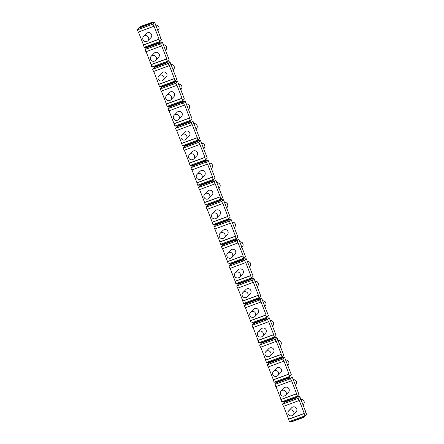 <?xml version="1.0" encoding="UTF-8"?>
<svg xmlns="http://www.w3.org/2000/svg" width="444" height="444" viewBox="0 0 444 444"><rect width="100%" height="100%" fill="white"/><g stroke="black" fill="none" stroke-linecap="round" stroke-linejoin="round"><path stroke-width="0.67" d="M139.011 28.116L138.9 27.839L151.171 23.343L151.282 23.621L152.403 22.483L154.684 22.428L153.002 24.143L151.282 23.621L139.011 28.116L137.385 29.859L138.256 32.112L154.062 26.202L159.085 39.144L143.462 44.866L138.484 32.029M146.431 47.253L146.648 47.819L145.022 49.562L160.645 43.839L162.321 42.125L160.04 42.18L159.823 41.619L158.702 42.757L146.431 47.253L144.15 47.308L143.462 44.866M145.022 49.562L145.898 51.809L161.705 45.899L166.722 58.841L151.104 64.563L146.126 51.726M150.916 64.757L166.539 59.035L167.41 61.283L151.793 67.005L151.104 64.563M152.664 69.258L168.282 63.536L169.963 61.821L167.682 61.877L167.466 61.316L166.345 62.454L154.074 66.95L154.29 67.516L152.664 69.258L153.535 71.506L169.342 65.595L174.364 78.544L158.747 84.26L153.763 71.423M158.558 84.454L174.176 78.732L175.053 80.986L159.429 86.702L158.747 84.26M160.306 88.955L175.924 83.233L177.606 81.524L175.325 81.574L175.103 81.013L173.987 82.157L161.71 86.652L161.932 87.213L160.306 88.955L161.178 91.209L176.984 85.298L182.007 98.241L166.383 103.963L161.405 91.125M166.2 104.151L181.818 98.429L182.689 100.683L167.072 106.405L166.383 103.963M167.943 108.652L183.566 102.93L185.242 101.221L182.961 101.276L182.745 100.71L181.624 101.854L169.353 106.349L169.569 106.91L167.943 108.652L168.82 110.906L184.626 104.995L189.644 117.938L174.026 123.66L169.047 110.822M173.837 123.848L189.46 118.126L190.332 120.38L174.714 126.102L174.026 123.66M175.585 128.349L191.203 122.633L192.885 120.918L190.604 120.973L190.387 120.407L189.266 121.551L176.995 126.046L177.212 126.607L175.585 128.349L176.457 130.603L192.263 124.692L197.286 137.634L181.668 143.357L176.684 130.519M181.479 143.545L197.097 137.829L197.974 140.076L182.351 145.799L181.668 143.357M183.228 148.052L198.845 142.33L200.527 140.615L198.246 140.67L198.024 140.11L196.903 141.248L184.632 145.743L184.854 146.309L183.228 148.052L184.099 150.3L199.905 144.389L204.928 157.337L189.305 163.053L184.327 150.216M189.122 163.248L204.739 157.526L205.611 159.773L189.993 165.495L189.305 163.053M190.864 167.749L206.488 162.027L208.164 160.312L205.883 160.367L205.666 159.807L204.545 160.95L192.274 165.44L192.491 166.006L190.864 167.749L191.741 170.002L207.548 164.086L212.565 177.034L196.947 182.756L191.969 169.913M196.759 182.945L212.382 177.223L213.253 179.476L197.636 185.192L196.947 182.756M198.507 187.446L214.125 181.724L215.806 180.014L213.525 180.064L213.309 179.504L212.188 180.647L199.917 185.142L200.133 185.703L198.507 187.446L199.378 189.699L215.185 183.788L220.207 196.731L204.584 202.453L199.606 189.616M204.401 202.642L220.019 196.92L220.896 199.173L205.272 204.895L204.584 202.453M206.149 207.143L221.767 201.426L223.449 199.711L221.168 199.767L220.946 199.201L219.824 200.344L207.553 204.839L207.77 205.4L206.149 207.143L207.021 209.396L222.827 203.485L227.844 216.428L212.226 222.15L207.248 209.313M212.043 222.339L227.661 216.617L228.532 218.87L212.915 224.592L212.226 222.15M213.786 226.845L229.409 221.123L231.085 219.408L228.804 219.464L228.588 218.898L227.467 220.041L215.196 224.536L215.412 225.102L213.786 226.845L214.657 229.093L230.464 223.182L235.487 236.125L219.869 241.847L214.89 229.01M219.68 242.041L235.303 236.319L236.175 238.567L220.551 244.289L219.869 241.847M221.428 246.542L237.046 240.82L238.728 239.105L236.447 239.161L236.23 238.6L235.109 239.738L222.833 244.233L223.055 244.799L221.428 246.542L222.3 248.79L238.106 242.879L243.129 255.827L227.506 261.544L222.527 248.707M227.322 261.738L242.94 256.016L243.812 258.269L228.194 263.986L227.506 261.544M229.065 266.239L244.688 260.517L246.365 258.808L244.083 258.858L243.867 258.297L242.746 259.44L230.475 263.936L230.691 264.496L229.065 266.239L229.942 268.492L245.748 262.576L250.766 275.524L235.148 281.246L230.17 268.409M234.959 281.435L250.583 275.713L251.454 277.966L235.836 283.688L235.148 281.246M236.708 285.936L252.325 280.214L254.007 278.505L251.726 278.56L251.509 277.994L250.388 279.137L238.117 283.633L238.334 284.193L236.708 285.936L237.579 288.189L253.385 282.279L258.408 295.221L242.79 300.943L237.812 288.106M242.602 301.132L258.219 295.41L259.096 297.663L243.473 303.385L242.79 300.943M244.35 305.633L259.968 299.916L261.649 298.202L259.368 298.257L259.146 297.691L258.031 298.834L245.754 303.33L245.976 303.89L244.35 305.633L245.221 307.886L261.028 301.976L266.05 314.918L250.427 320.64L245.449 307.803M250.244 320.829L265.862 315.112L266.733 317.36L251.115 323.082L250.427 320.64M251.987 325.335L267.61 319.613L269.286 317.898L267.005 317.954L266.788 317.393L265.667 318.531L253.396 323.027L253.613 323.593L251.987 325.335L252.864 327.583L268.67 321.672L273.687 334.615L258.069 340.337L253.091 327.5M257.881 340.531L273.504 334.809L274.375 337.057L258.758 342.779L258.069 340.337M259.629 345.032L275.247 339.31L276.928 337.595L274.647 337.651L274.431 337.09L273.31 338.234L261.039 342.724L261.255 343.29L259.629 345.032L260.5 347.28L276.307 341.369L281.329 354.318L265.712 360.04L260.728 347.197M265.523 360.228L281.141 354.506L282.018 356.76L266.394 362.476L265.712 360.04M267.271 364.729L282.889 359.007L284.571 357.298L282.29 357.348L282.068 356.787L280.952 357.931L268.676 362.426L268.898 362.987L267.271 364.729L268.143 366.983L283.949 361.072L288.972 374.014L273.349 379.737L268.37 366.899M273.165 379.925L288.783 374.203L289.654 376.457L274.037 382.179L273.349 379.737M282.551 404.123L298.168 398.407L299.85 396.692L297.569 396.747L297.352 396.181L296.231 397.325L283.96 401.82L284.177 402.381L282.551 404.123L283.422 406.377L299.228 400.466L304.251 413.408L288.633 419.13L283.649 406.293M288.445 419.319L304.062 413.603L304.939 415.85L289.316 421.572L288.633 419.13M274.908 384.426L290.531 378.704L292.208 376.995L289.926 377.05L289.71 376.484L288.589 377.628L276.318 382.123L276.534 382.684L274.908 384.426L275.785 386.68L291.591 380.769L296.609 393.711L280.991 399.434L276.013 386.596M280.802 399.622L296.426 393.9L297.297 396.153L281.679 401.876L280.991 399.434M159.823 41.619L161.45 39.877L160.351 37.707M154.684 22.428L160.578 37.623M305.516 411.971L306.615 414.141L303.979 417.305L306.615 414.141M162.321 42.125L169.092 59.574L166.345 62.454L166.561 63.02L154.29 67.516M169.963 61.821L176.729 79.271L173.987 82.157L174.203 82.717L161.932 87.213M177.606 81.524L184.371 98.968L181.624 101.854L181.846 102.414L169.569 106.91M185.242 101.221L192.013 118.665L189.266 121.551L189.483 122.117L177.212 126.607M192.885 120.918L199.65 138.367L196.903 141.248L197.125 141.814L184.854 146.309M200.527 140.615L207.293 158.064L204.545 160.95L204.762 161.511L192.491 166.006M208.164 160.312L214.935 177.761L212.188 180.647L212.404 181.208L200.133 185.703M215.806 180.014L222.572 197.458L219.824 200.344L220.046 200.904L207.77 205.4M223.449 199.711L230.214 217.155L227.467 220.041L227.683 220.607L215.412 225.102M231.085 219.408L237.851 236.857L235.109 239.738L235.326 240.304L223.055 244.799M238.728 239.105L245.493 256.554L242.746 259.44L242.968 260.001L230.691 264.496M246.365 258.808L253.136 276.251L250.388 279.137L250.605 279.698L238.334 284.193M254.007 278.505L260.772 295.948L258.031 298.834L258.247 299.395L245.976 303.89M261.649 298.202L268.415 315.651L265.667 318.531L265.889 319.097L253.613 323.593M269.286 317.898L276.057 335.348L273.31 338.234L273.526 338.794L261.255 343.29M276.928 337.595L283.694 355.045L280.952 357.931L281.169 358.491L268.898 362.987M284.571 357.298L291.336 374.742L288.589 377.628L288.811 378.188L276.534 382.684M292.208 376.995L298.979 394.439L296.231 397.325L296.448 397.891L284.177 402.381M299.85 396.692L305.744 411.888M152.403 22.483L152.292 22.2L140.021 26.696L138.9 27.839M151.171 23.343L152.292 22.2M143.279 45.055L158.897 39.338L159.768 41.586L161.45 39.877M137.385 29.859L153.002 24.143L153.874 26.39M160.04 42.18L158.924 43.323L160.645 43.839L161.516 46.087M167.682 61.877L166.561 63.02L168.282 63.536L169.158 65.79M175.325 81.574L174.203 82.717L175.924 83.233L176.795 85.487M182.961 101.276L181.846 102.414L183.566 102.93L184.438 105.184M190.604 120.973L189.483 122.117L191.203 122.633L192.08 124.881M198.246 140.67L197.125 141.814L198.845 142.33L199.717 144.578M205.883 160.367L204.762 161.511L206.488 162.027L207.359 164.28M213.525 180.064L212.404 181.208L214.125 181.724L215.001 183.977M221.168 199.767L220.046 200.904L221.767 201.426L222.638 203.674M228.804 219.464L227.683 220.607L229.409 221.123L230.281 223.371M236.447 239.161L235.326 240.304L237.046 240.82L237.917 243.073M244.083 258.858L242.968 260.001L244.688 260.517L245.56 262.77M251.726 278.56L250.605 279.698L252.325 280.214L253.202 282.467M259.368 298.257L258.247 299.395L259.968 299.916L260.839 302.164M267.005 317.954L265.889 319.097L267.61 319.613L268.481 321.861M274.647 337.651L273.526 338.794L275.247 339.31L276.124 341.564M282.29 357.348L281.169 358.491L282.889 359.007L283.76 361.261M289.926 377.05L288.811 378.188L290.531 378.704L291.403 380.958M297.569 396.747L296.448 397.891L298.168 398.407L299.045 400.655M146.648 47.819L158.924 43.323L158.702 42.757L159.768 41.586L144.15 47.308M143.612 36.458A3.03 2.958 -135.6 0 1 144.689 35.77A3.03 2.958 44.4 0 1 147.941 40.704L150.927 37.657A3.03 2.958 -135.6 0 0 147.674 32.723A3.03 2.958 -135.6 0 0 146.598 33.411L143.612 36.458A3.03 3.03 0 0 0 146.82 41.425A3.03 3.03 0 0 0 147.941 40.704A3.03 2.958 44.4 0 1 146.87 41.397M289.316 421.572L291.597 421.517L303.874 417.021L304.989 415.884M291.597 421.517L291.708 421.8L303.979 417.305M288.783 410.722A3.03 2.958 -135.6 0 1 289.854 410.034A3.03 2.958 44.4 0 1 293.112 414.968L296.098 411.921A3.03 2.958 -135.6 0 0 292.84 406.987A3.03 2.958 -135.6 0 0 291.769 407.681L288.783 410.722A3.03 3.03 0 0 0 291.986 415.695A3.03 3.03 0 0 0 293.112 414.968A3.03 2.958 44.4 0 1 292.035 415.662M151.254 56.155A3.03 2.958 -135.6 0 1 152.325 55.467A3.03 2.958 44.4 0 1 155.583 60.401L158.569 57.354A3.03 2.958 -135.6 0 0 155.311 52.42A3.03 2.958 -135.6 0 0 154.24 53.114L151.254 56.155A3.03 3.03 0 0 0 154.462 61.128A3.03 3.03 0 0 0 155.583 60.401A3.03 2.958 44.4 0 1 154.512 61.094M151.793 67.005L154.074 66.95M167.466 61.316L169.092 59.574M158.897 75.857A3.03 2.958 -135.6 0 1 159.968 75.164A3.03 2.958 44.4 0 1 163.226 80.098L166.211 77.056A3.03 2.958 -135.6 0 0 162.954 72.117A3.03 2.958 -135.6 0 0 161.882 72.81L158.897 75.857A3.03 3.03 0 0 0 162.099 80.825A3.03 3.03 0 0 0 163.226 80.098A3.03 2.958 44.4 0 1 162.149 80.791M159.429 86.702L161.71 86.652M175.103 81.013L176.729 79.271M166.533 95.554A3.03 2.958 -135.6 0 1 167.61 94.861A3.03 2.958 44.4 0 1 170.862 99.8L173.848 96.753A3.03 2.958 -135.6 0 0 170.596 91.819A3.03 2.958 -135.6 0 0 169.519 92.507L166.533 95.554A3.03 3.03 0 0 0 169.741 100.522A3.03 3.03 0 0 0 170.862 99.8A3.03 2.958 44.4 0 1 169.791 100.488M167.072 106.405L169.353 106.349M182.745 100.71L184.371 98.968M174.176 115.251A3.03 2.958 -135.6 0 1 175.247 114.558A3.03 2.958 44.4 0 1 178.505 119.497L181.491 116.45A3.03 2.958 -135.6 0 0 178.233 111.516A3.03 2.958 -135.6 0 0 177.162 112.204L174.176 115.251A3.03 3.03 0 0 0 177.384 120.219A3.03 3.03 0 0 0 178.505 119.497A3.03 2.958 44.4 0 1 177.434 120.185M174.714 126.102L176.995 126.046M190.387 120.407L192.013 118.665M181.818 134.948A3.03 2.958 -135.6 0 1 182.889 134.26A3.03 2.958 44.4 0 1 186.141 139.194L189.133 136.147A3.03 2.958 -135.6 0 0 185.875 131.213A3.03 2.958 -135.6 0 0 184.804 131.907L181.818 134.948A3.03 3.03 0 0 0 185.02 139.921A3.03 3.03 0 0 0 186.141 139.194A3.03 2.958 44.4 0 1 185.07 139.888M182.351 145.799L184.632 145.743M198.024 140.11L199.65 138.367M189.455 154.645A3.03 2.958 -135.6 0 1 190.526 153.957A3.03 2.958 44.4 0 1 193.784 158.891L196.77 155.85A3.03 2.958 -135.6 0 0 193.517 150.91A3.03 2.958 -135.6 0 0 192.441 151.604L189.455 154.645A3.03 3.03 0 0 0 192.663 159.618A3.03 3.03 0 0 0 193.784 158.891A3.03 2.958 44.4 0 1 192.713 159.585M189.993 165.495L192.274 165.44M205.666 159.807L207.293 158.064M197.097 174.348A3.03 2.958 -135.6 0 1 198.168 173.654A3.03 2.958 44.4 0 1 201.426 178.593L204.412 175.547A3.03 2.958 -135.6 0 0 201.154 170.607A3.03 2.958 -135.6 0 0 200.083 171.301L197.097 174.348A3.03 3.03 0 0 0 200.305 179.315A3.03 3.03 0 0 0 201.426 178.593A3.03 2.958 44.4 0 1 200.349 179.282M197.636 185.192L199.917 185.142M213.309 179.504L214.935 177.761M204.734 194.045A3.03 2.958 -135.6 0 1 205.811 193.351A3.03 2.958 44.4 0 1 209.063 198.29L212.049 195.243A3.03 2.958 -135.6 0 0 208.797 190.31A3.03 2.958 -135.6 0 0 207.725 190.998L204.734 194.045A3.03 3.03 0 0 0 207.942 199.012A3.03 3.03 0 0 0 209.063 198.29A3.03 2.958 44.4 0 1 207.992 198.979M205.272 204.895L207.553 204.839M220.946 199.201L222.572 197.458M212.376 213.742A3.03 2.958 -135.6 0 1 213.447 213.053A3.03 2.958 44.4 0 1 216.705 217.987L219.691 214.94A3.03 2.958 -135.6 0 0 216.433 210.006A3.03 2.958 -135.6 0 0 215.362 210.695L212.376 213.742A3.03 3.03 0 0 0 215.584 218.709A3.03 3.03 0 0 0 216.705 217.987A3.03 2.958 44.4 0 1 215.634 218.681M212.915 224.592L215.196 224.536M228.588 218.898L230.214 217.155M220.019 233.439A3.03 2.958 -135.6 0 1 221.09 232.75A3.03 2.958 44.4 0 1 224.348 237.684L227.334 234.637A3.03 2.958 -135.6 0 0 224.076 229.703A3.03 2.958 -135.6 0 0 223.005 230.397L220.019 233.439A3.03 3.03 0 0 0 223.227 238.411A3.03 3.03 0 0 0 224.348 237.684A3.03 2.958 44.4 0 1 223.271 238.378M220.551 244.289L222.833 244.233M236.23 238.6L237.851 236.857M227.655 253.141A3.03 2.958 -135.6 0 1 228.732 252.447A3.03 2.958 44.4 0 1 231.984 257.381L234.97 254.34A3.03 2.958 -135.6 0 0 231.718 249.4A3.03 2.958 -135.6 0 0 230.641 250.094L227.655 253.141A3.03 3.03 0 0 0 230.863 258.108A3.03 3.03 0 0 0 231.984 257.381A3.03 2.958 44.4 0 1 230.913 258.075M228.194 263.986L230.475 263.936M243.867 258.297L245.493 256.554M235.298 272.838A3.03 2.958 -135.6 0 1 236.369 272.144A3.03 2.958 44.4 0 1 239.627 277.084L242.613 274.037A3.03 2.958 -135.6 0 0 239.355 269.097A3.03 2.958 -135.6 0 0 238.284 269.791L235.298 272.838A3.03 3.03 0 0 0 238.506 277.805A3.03 3.03 0 0 0 239.627 277.084A3.03 2.958 44.4 0 1 238.556 277.772M235.836 283.688L238.117 283.633M251.509 277.994L253.136 276.251M242.94 292.535A3.03 2.958 -135.6 0 1 244.011 291.841A3.03 2.958 44.4 0 1 247.269 296.781L250.255 293.734A3.03 2.958 -135.6 0 0 246.997 288.8A3.03 2.958 -135.6 0 0 245.926 289.488L242.94 292.535A3.03 3.03 0 0 0 246.148 297.502A3.03 3.03 0 0 0 247.269 296.781A3.03 2.958 44.4 0 1 246.192 297.469M243.473 303.385L245.754 303.33M259.146 297.691L260.772 295.948M250.577 312.232A3.03 2.958 -135.6 0 1 251.654 311.544A3.03 2.958 44.4 0 1 254.906 316.478L257.892 313.431A3.03 2.958 -135.6 0 0 254.64 308.497A3.03 2.958 -135.6 0 0 253.563 309.191L250.577 312.232A3.03 3.03 0 0 0 253.785 317.199A3.03 3.03 0 0 0 254.906 316.478A3.03 2.958 44.4 0 1 253.835 317.171M251.115 323.082L253.396 323.027M266.788 317.393L268.415 315.651M258.219 331.929A3.03 2.958 -135.6 0 1 259.29 331.241A3.03 2.958 44.4 0 1 262.548 336.175L265.534 333.133A3.03 2.958 -135.6 0 0 262.276 328.194A3.03 2.958 -135.6 0 0 261.205 328.887L258.219 331.929A3.03 3.03 0 0 0 261.427 336.902A3.03 3.03 0 0 0 262.548 336.175A3.03 2.958 44.4 0 1 261.477 336.868M258.758 342.779L261.039 342.724M274.431 337.09L276.057 335.348M265.862 351.631A3.03 2.958 -135.6 0 1 266.933 350.938A3.03 2.958 44.4 0 1 270.191 355.872L273.177 352.83A3.03 2.958 -135.6 0 0 269.919 347.891A3.03 2.958 -135.6 0 0 268.848 348.584L265.862 351.631A3.03 3.03 0 0 0 269.064 356.599A3.03 3.03 0 0 0 270.191 355.872A3.03 2.958 44.4 0 1 269.114 356.565M266.394 362.476L268.676 362.426M282.068 356.787L283.694 355.045M273.498 371.328A3.03 2.958 -135.6 0 1 274.575 370.635A3.03 2.958 44.4 0 1 277.827 375.574L280.813 372.527A3.03 2.958 -135.6 0 0 277.561 367.593A3.03 2.958 -135.6 0 0 276.484 368.281L273.498 371.328A3.03 3.03 0 0 0 276.706 376.296A3.03 3.03 0 0 0 277.827 375.574A3.03 2.958 44.4 0 1 276.756 376.262M274.037 382.179L276.318 382.123M289.71 376.484L291.336 374.742M281.141 391.025A3.03 2.958 -135.6 0 1 282.212 390.332A3.03 2.958 44.4 0 1 285.47 395.271L288.456 392.224A3.03 2.958 -135.6 0 0 285.198 387.29A3.03 2.958 -135.6 0 0 284.127 387.978L281.141 391.025A3.03 3.03 0 0 0 284.349 395.993A3.03 3.03 0 0 0 285.47 395.271A3.03 2.958 44.4 0 1 284.399 395.965M281.679 401.876L283.96 401.82M297.352 396.181L298.979 394.439M155.483 25.158A3.03 2.958 44.4 0 1 158.208 30.236L157.664 30.786M165.845 49.933A3.03 3.03 0 0 0 163.114 44.833A3.03 2.958 44.4 0 1 165.845 49.933L165.307 50.488M170.762 64.558A3.03 2.958 44.4 0 1 173.487 69.63L172.944 70.185M178.405 84.255A3.03 2.958 44.4 0 1 181.13 89.327L180.586 89.882M186.042 103.952A3.03 2.958 44.4 0 1 188.767 109.03L188.228 109.579M193.684 123.648A3.03 2.958 44.4 0 1 196.409 128.727L195.865 129.282M201.326 143.351A3.03 2.958 44.4 0 1 204.051 148.424L203.507 148.979M208.963 163.048A3.03 2.958 44.4 0 1 211.688 168.121L211.15 168.676M216.605 182.745A3.03 2.958 44.4 0 1 219.33 187.823L218.787 188.373M224.248 202.442A3.03 2.958 44.4 0 1 226.973 207.52L226.429 208.07M231.885 222.139A3.03 2.958 44.4 0 1 234.61 227.217L234.071 227.772M239.527 241.841A3.03 2.958 44.4 0 1 242.252 246.914L241.708 247.469M247.164 261.538A3.03 2.958 44.4 0 1 249.894 266.611L249.35 267.166M254.806 281.235A3.03 2.958 44.4 0 1 257.531 286.313L256.993 286.863M262.448 300.932A3.03 2.958 44.4 0 1 265.173 306.01L264.63 306.56M270.085 320.629A3.03 2.958 44.4 0 1 272.81 325.707L272.272 326.262M277.728 340.332A3.03 2.958 44.4 0 1 280.453 345.404L279.909 345.959M285.37 360.029A3.03 2.958 44.4 0 1 288.095 365.101L287.551 365.656M293.007 379.725A3.03 2.958 44.4 0 1 295.732 384.804L295.193 385.353M300.649 399.422A3.03 2.958 44.4 0 1 303.374 404.501L302.83 405.056M158.208 30.236A3.03 3.03 0 0 0 155.472 25.136M173.487 69.63A3.03 3.03 0 0 0 170.751 64.53M181.13 89.327A3.03 3.03 0 0 0 178.394 84.232M188.767 109.03A3.03 3.03 0 0 0 186.036 103.929M196.409 128.727A3.03 3.03 0 0 0 193.673 123.626M204.051 148.424A3.03 3.03 0 0 0 201.315 143.323M211.688 168.121A3.03 3.03 0 0 0 208.958 163.02M219.33 187.823A3.03 3.03 0 0 0 216.594 182.723M226.973 207.52A3.03 3.03 0 0 0 224.237 202.42M234.61 227.217A3.03 3.03 0 0 0 231.879 222.117M242.252 246.914A3.03 3.03 0 0 0 239.516 241.814M249.894 266.611A3.03 3.03 0 0 0 247.158 261.516M257.531 286.313A3.03 3.03 0 0 0 254.795 281.213M265.173 306.01A3.03 3.03 0 0 0 262.437 300.91M272.81 325.707A3.03 3.03 0 0 0 270.08 320.607M280.453 345.404A3.03 3.03 0 0 0 277.716 340.304M288.095 365.101A3.03 3.03 0 0 0 285.359 360.006M295.732 384.804A3.03 3.03 0 0 0 293.001 379.703M303.374 404.501A3.03 3.03 0 0 0 300.638 399.4"/></g></svg>

